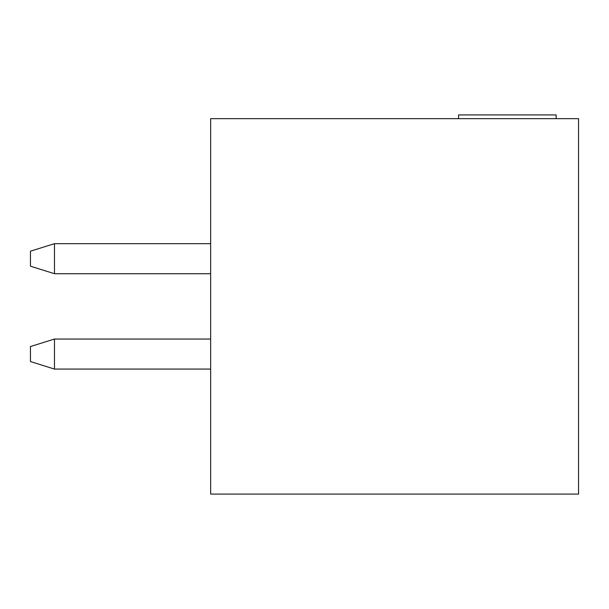 <?xml version="1.0" encoding="UTF-8"?>
<svg xmlns="http://www.w3.org/2000/svg" width="609" height="609" viewBox="0 0 609 609"><rect width="100%" height="100%" fill="white"/><g stroke="black" fill="none" stroke-linecap="round" stroke-linejoin="round"><path stroke-width="0.91" d="M210.645 273.715L54.475 273.715L210.645 273.715M30.45 266.209L30.45 251.19L54.475 243.684L210.645 243.684L54.475 243.684L54.475 273.715L54.475 243.684L30.45 251.19L30.45 266.209L54.475 273.715L30.45 266.209M54.475 339.038L210.645 339.038L54.475 339.038L54.475 369.069L210.645 369.069L54.475 369.069L30.45 361.563L30.45 346.544L30.45 361.563L54.475 369.069L54.475 339.038L30.45 346.544L54.475 339.038M210.645 118.671L578.55 118.671L578.55 494.082L210.645 494.082L210.645 118.671L210.645 494.082L578.55 494.082L578.55 118.671L210.645 118.671M556.169 114.918L556.169 118.671L556.169 114.918L458.562 114.918L458.562 118.671L458.562 114.918L556.169 114.918"/></g></svg>
